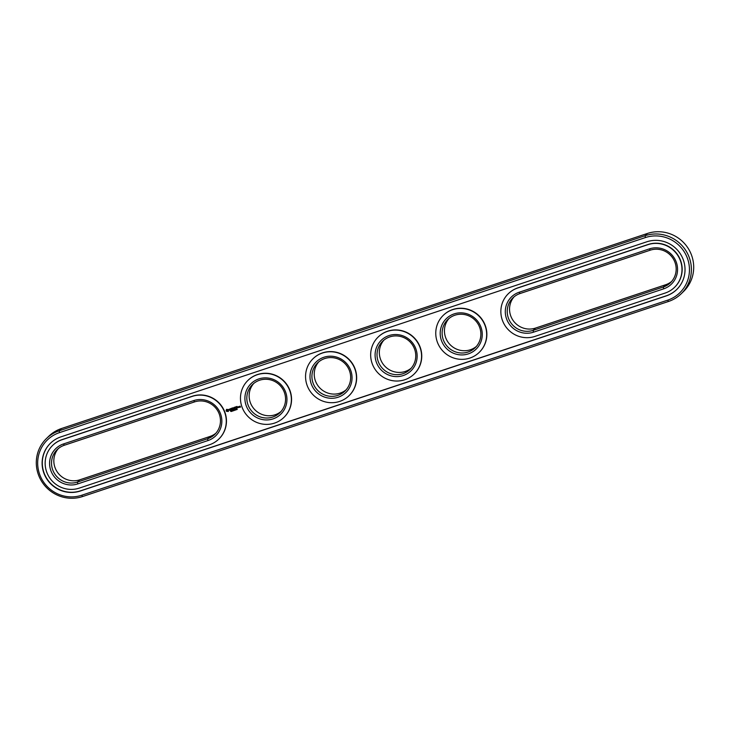 <?xml version="1.0" encoding="UTF-8"?>
<svg xmlns="http://www.w3.org/2000/svg" width="730" height="730" viewBox="0 0 730 730"><rect width="100%" height="100%" fill="white"/><g stroke="black" fill="none" stroke-linecap="round" stroke-linejoin="round"><path stroke-width="1.09" d="M58.373 448.539A19.637 19.117 -134.3 0 0 57.305 472.055A19.637 19.117 -134.3 0 0 79.752 479.82L209.957 436.467A19.637 19.117 -134.3 0 0 215.916 433.182M64.331 445.254A19.637 19.117 -134.3 0 0 57.168 449.616A19.637 19.117 -134.3 0 0 54.54 473.615A19.637 19.117 -134.3 0 0 77.444 482.074L207.648 438.73A19.637 19.117 -134.3 0 0 214.803 434.368A19.637 19.117 -134.3 0 0 217.44 410.36A19.637 19.117 -134.3 0 0 194.536 401.911L64.331 445.254L63.492 443.95A21.316 20.759 -134.3 0 0 50.817 470.522A21.316 20.759 -134.3 0 0 77.727 483.917L207.931 440.573A21.316 20.759 -134.3 0 0 220.606 413.992A21.316 20.759 -134.3 0 0 193.696 400.597L63.492 443.95M681.291 293.679L683.608 291.425A35.058 34.137 -134.3 0 0 688.308 248.565A35.058 34.137 -134.3 0 0 647.41 233.463L61.493 428.528A35.058 34.137 -134.3 0 0 48.709 436.321L46.392 438.575A35.058 34.137 -134.3 0 0 41.692 481.435A35.058 34.137 -134.3 0 0 82.59 496.537L668.507 301.472A35.058 34.137 -134.3 0 0 681.291 293.679A35.058 34.137 -134.3 0 0 685.999 250.819A35.058 34.137 -134.3 0 0 645.092 235.717L59.185 430.791A35.058 34.137 -134.3 0 0 46.392 438.575M671.627 281.461A19.637 19.117 45.7 0 1 665.669 284.746L535.464 328.089A19.637 19.117 45.7 0 1 513.017 320.333A19.637 19.117 45.7 0 1 514.084 296.818M281.013 411.51A19.637 19.117 45.7 0 1 250.28 402.449A19.637 19.117 45.7 0 1 253.684 383.515M346.12 389.838A19.637 19.117 45.7 0 1 315.378 380.777A19.637 19.117 45.7 0 1 318.782 361.834M411.218 368.166A19.637 19.117 45.7 0 1 380.476 359.105A19.637 19.117 45.7 0 1 383.88 340.162M476.316 346.485A19.637 19.117 45.7 0 1 445.583 337.424A19.637 19.117 45.7 0 1 448.987 318.49M209.428 444.78A25.806 25.121 -134.3 0 0 218.845 439.049A25.806 25.121 -134.3 0 0 222.303 407.504A25.806 25.121 -134.3 0 0 192.2 396.39L61.995 439.743A25.806 25.121 -134.3 0 0 52.587 445.473A25.806 25.121 -134.3 0 0 49.12 477.018A25.806 25.121 -134.3 0 0 79.223 488.133L209.428 444.78M650.248 250.18A19.637 19.117 45.7 0 1 673.151 258.639A19.637 19.117 45.7 0 1 670.514 282.647A19.637 19.117 45.7 0 1 663.351 286.999L533.155 330.352A19.637 19.117 45.7 0 1 510.243 321.893A19.637 19.117 45.7 0 1 512.88 297.895A19.637 19.117 45.7 0 1 520.043 293.533L650.248 250.18L649.408 248.875A21.316 20.759 45.7 0 1 676.318 262.271A21.316 20.759 45.7 0 1 663.643 288.852L533.438 332.196A21.316 20.759 45.7 0 1 506.529 318.8A21.316 20.759 45.7 0 1 519.203 292.228L649.408 248.875M247.963 404.712A19.637 19.117 45.7 0 1 252.47 384.591A19.637 19.117 45.7 0 1 279.873 385.285A19.637 19.117 45.7 0 1 279.909 412.687A19.637 19.117 45.7 0 1 247.963 404.712M313.06 383.04A19.637 19.117 45.7 0 1 317.577 362.92A19.637 19.117 45.7 0 1 344.971 363.613A19.637 19.117 45.7 0 1 345.007 391.015A19.637 19.117 45.7 0 1 313.06 383.04M378.167 361.359A19.637 19.117 45.7 0 1 382.675 341.238A19.637 19.117 45.7 0 1 410.068 341.941A19.637 19.117 45.7 0 1 410.114 369.344A19.637 19.117 45.7 0 1 378.167 361.359M443.265 339.687A19.637 19.117 45.7 0 1 447.782 319.567A19.637 19.117 45.7 0 1 475.175 320.26A19.637 19.117 45.7 0 1 475.212 347.672A19.637 19.117 45.7 0 1 443.265 339.687M218.936 438.958A25.806 25.121 -134.3 0 0 219.027 438.876A25.806 25.121 -134.3 0 0 222.486 407.322A25.806 25.121 -134.3 0 0 192.382 396.207L192.2 396.39M52.679 445.382A25.806 25.121 -134.3 0 1 52.77 445.291A25.806 25.121 -134.3 0 1 62.178 439.56L192.382 396.207M667.667 300.158A33.379 32.494 -134.3 0 0 687.514 258.548A33.379 32.494 -134.3 0 0 645.384 237.569L59.468 432.635A33.379 32.494 -134.3 0 0 39.621 474.254A33.379 32.494 -134.3 0 0 81.751 495.232L667.667 300.158L668.507 301.472M246.129 405.497A21.316 20.759 45.7 0 1 269.644 378.304A21.316 20.759 45.7 0 1 281.972 412.924A21.316 20.759 45.7 0 1 246.129 405.497M311.226 383.825A21.316 20.759 45.7 0 1 334.751 356.632A21.316 20.759 45.7 0 1 347.079 391.253A21.316 20.759 45.7 0 1 311.226 383.825M376.324 362.153A21.316 20.759 45.7 0 1 399.848 334.96A21.316 20.759 45.7 0 1 412.176 369.572A21.316 20.759 45.7 0 1 376.324 362.153M441.431 340.472A21.316 20.759 45.7 0 1 464.955 313.279A21.316 20.759 45.7 0 1 477.283 347.9A21.316 20.759 45.7 0 1 441.431 340.472M666.171 295.951L80.254 491.025A28.89 28.132 -134.3 0 1 46.556 478.579A28.89 28.132 -134.3 0 1 50.425 443.265A28.89 28.132 -134.3 0 1 60.964 436.85L646.88 241.776A28.89 28.132 -134.3 0 1 680.579 254.213A28.89 28.132 -134.3 0 1 676.71 289.536A28.89 28.132 -134.3 0 1 666.171 295.951L666.353 295.769A28.89 28.132 -134.3 0 0 676.801 289.445M50.516 443.174A28.89 28.132 -134.3 0 0 46.775 478.46A28.89 28.132 -134.3 0 0 80.437 490.843L666.353 295.769M231.045 411.455L230.443 411.072L231.045 411.455M231.246 411.51L231.063 410.835M232.049 410.506L231.784 411.328L232.049 410.506M232.879 410.972L233.299 410.598L232.642 410.306L232.879 410.972L232.697 410.287M233.719 410.342L233.49 410.762L233.262 410.105L233.755 410.269M234.567 410.379L234.029 409.849L234.567 410.379M235.489 410.023L235.142 409.421M236.027 409.621L235.498 409.375L235.699 410.005L236.027 409.621M236.657 409.639L236.31 409.037M237.241 409.466L236.849 408.882M674.639 287.237A25.806 25.121 -134.3 0 0 674.739 287.146A25.806 25.121 -134.3 0 0 678.197 255.6A25.806 25.121 -134.3 0 0 648.094 244.486L517.889 287.839A25.806 25.121 -134.3 0 0 508.481 293.57A25.806 25.121 -134.3 0 0 508.39 293.661M238.938 407.331L238.135 406.783L238.318 407.532L238.938 407.331M238.902 406.528L239.184 407.331L239.504 406.528L238.902 406.528M239.604 406.3L239.96 407.322L240.48 407.057L240.17 406.19L239.595 406.354L240.298 407.03M226.546 409.366L226.4 411.3L228.335 411.501L228.481 409.566L226.546 409.366M229.156 409.284L230.315 409.722L229.612 410.333L230.324 410.278L230.434 409.557L229.348 409.32L230.132 408.928L229.156 409.284L230.224 410.141M230.406 408.818L231.346 409.941L231.41 408.399L230.306 408.763L230.853 408.645L231.364 409.886M231.665 408.225L232.076 409.612L233.034 409.293L232.213 409.475L232.642 408.7L231.811 408.353L232.459 407.96L231.665 408.225L232.122 409.566L232.998 409.366M233.983 407.495L233.792 408.508L234.029 407.45M233.792 408.508L232.861 407.915L233.317 409.192L233.125 408.152L233.874 408.745L234.093 407.833L234.549 408.873L234.038 407.431M235.315 407.012L234.476 407.376L235.042 408.709L235.498 407.751L234.659 407.404L235.315 407.012M235.726 406.875L236.264 408.262M237.013 406.446L236.173 406.811L236.739 408.143L237.579 407.778L236.757 407.96L237.195 407.185L236.365 406.838L237.013 406.446M247.981 380.357A25.806 25.121 45.7 0 1 248.072 380.266A25.806 25.121 45.7 0 1 284.079 381.179A25.806 25.121 45.7 0 1 284.125 417.195A25.806 25.121 45.7 0 1 284.034 417.286M313.079 358.685A25.806 25.121 45.7 0 1 313.17 358.594A25.806 25.121 45.7 0 1 349.177 359.507A25.806 25.121 45.7 0 1 349.232 395.523A25.806 25.121 45.7 0 1 349.132 395.614M378.186 337.005A25.806 25.121 45.7 0 1 378.277 336.913A25.806 25.121 45.7 0 1 414.275 337.835A25.806 25.121 45.7 0 1 414.33 373.851A25.806 25.121 45.7 0 1 414.238 373.933M443.283 315.333A25.806 25.121 45.7 0 1 443.375 315.241A25.806 25.121 45.7 0 1 479.382 316.154A25.806 25.121 45.7 0 1 479.427 352.17A25.806 25.121 45.7 0 1 479.336 352.262M534.935 336.402A25.806 25.121 45.7 0 1 504.832 325.297A25.806 25.121 45.7 0 1 508.29 293.743A25.806 25.121 45.7 0 1 517.707 288.012L647.911 244.669A25.806 25.121 45.7 0 1 678.015 255.783A25.806 25.121 45.7 0 1 674.547 287.328A25.806 25.121 45.7 0 1 665.139 293.059L534.935 336.402M241.959 406.884A25.806 25.121 45.7 0 1 247.89 380.449A25.806 25.121 45.7 0 1 283.897 381.361A25.806 25.121 45.7 0 1 283.943 417.377A25.806 25.121 45.7 0 1 241.959 406.884M307.056 385.212A25.806 25.121 45.7 0 1 312.988 358.768A25.806 25.121 45.7 0 1 348.995 359.68A25.806 25.121 45.7 0 1 349.04 395.696A25.806 25.121 45.7 0 1 307.056 385.212M372.163 363.54A25.806 25.121 45.7 0 1 378.094 337.096A25.806 25.121 45.7 0 1 414.092 338.008A25.806 25.121 45.7 0 1 414.147 374.025A25.806 25.121 45.7 0 1 372.163 363.54M437.261 341.859A25.806 25.121 45.7 0 1 443.192 315.424A25.806 25.121 45.7 0 1 479.199 316.336A25.806 25.121 45.7 0 1 479.245 352.353A25.806 25.121 45.7 0 1 437.261 341.859M230.99 411.373L230.488 411.036M232.158 411.072L232.021 410.515M231.784 411.328L231.611 410.652M231.656 410.707L232.177 411.2M233.49 410.762L233.317 410.087M234.403 410.479L234.001 409.904M238.418 407.586L238.902 407.395M238.162 406.774L238.363 407.495M238.92 406.537L239.212 407.276M239.96 407.322L240.453 407.13M226.592 409.338L226.291 410.178M226.118 410.333L226.446 411.255L228.335 411.492M229.594 410.196L230.361 410.242M231.811 408.353L232.532 408.079M232.04 408.992L232.605 408.773M232.934 407.815L233.445 409.192M234.093 407.833L234.494 408.773M233.125 408.152L233.91 408.7M234.549 407.258L235.06 408.654M234.659 407.404L235.388 407.13M234.887 408.043L235.462 407.824M236.255 406.692L236.675 408.052L237.542 407.851M236.365 406.838L237.086 406.564M236.593 407.477L237.159 407.258M235.197 409.539L235.388 410.05L235.243 409.493M236.365 409.147L236.547 409.667L236.41 409.101M238.272 406.92L238.746 407.303L238.619 406.774M227.258 409.749L228.125 410.178L227.669 411.081L226.765 410.379L227.523 409.712M235.325 410.096L235.087 409.566M236.484 409.703L236.228 409.192M238.573 406.811L238.746 407.303M79.752 479.82L77.444 482.074L77.727 483.917M209.957 436.467L207.648 438.73L207.931 440.573M194.536 401.911L193.696 400.597M647.41 233.463L645.092 235.717L645.384 237.569M61.493 428.528L59.185 430.791L59.468 432.635M665.669 284.746L663.351 286.999L663.643 288.852M535.464 328.089L533.155 330.352L533.438 332.196M82.59 496.537L81.751 495.232M520.043 293.533L519.203 292.228"/></g></svg>

